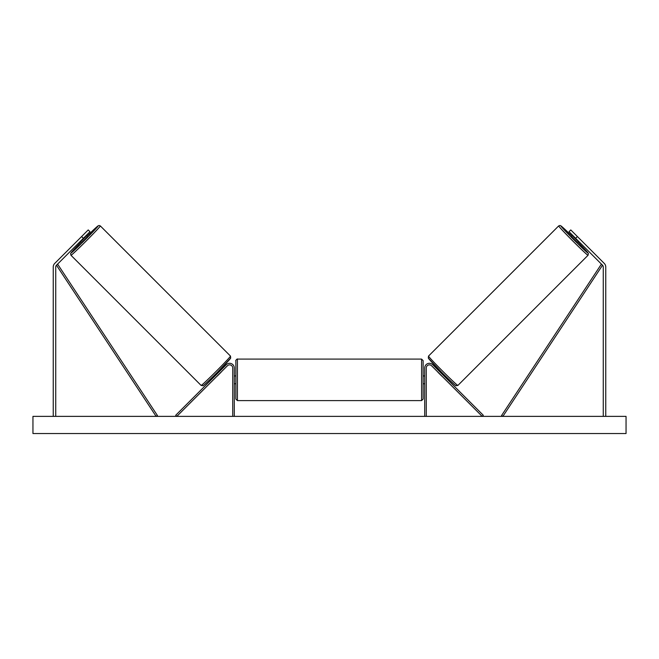 <?xml version="1.0" encoding="UTF-8"?>
<svg xmlns="http://www.w3.org/2000/svg" width="659" height="659" viewBox="0 0 659 659"><rect width="100%" height="100%" fill="white"/><g stroke="black" fill="none" stroke-linecap="round" stroke-linejoin="round"><path stroke-width="0.99" d="M83.364 238.319L81.601 236.556L88.224 229.933L89.986 231.696L56.468 265.215A2.496 2.496 0 0 0 55.735 266.986L55.735 416.373M81.601 236.556L54.705 263.452A4.992 4.992 0 0 0 53.239 266.986L53.239 416.373M575.636 238.319L577.399 236.556L570.776 229.933L569.014 231.696L602.532 265.215A2.496 2.496 0 0 1 603.265 266.986L603.265 416.373M577.399 236.556L604.295 263.452A4.992 4.992 0 0 1 605.761 266.986L605.761 416.373M424.709 416.373L424.709 367.986A4.679 4.679 0 0 1 432.699 364.674L483.294 415.269L482.19 416.373L431.596 365.778A3.122 3.122 0 0 0 426.266 367.986L426.266 416.373M234.291 416.373L234.291 367.986A4.679 4.679 0 0 0 226.301 364.674L175.706 415.269L176.81 416.373L227.404 365.778A3.122 3.122 0 0 1 232.734 367.986L232.734 416.373M237.413 400.606L235.856 399.049L235.856 360.654C235.09 360.984 237.578 358.298 237.413 359.089L237.413 400.606L421.587 400.606L421.587 359.089L423.144 360.654L423.144 399.049L421.587 400.606M234.291 382.558L234.291 377.146M424.709 382.558L424.709 377.146M70.966 255.272L70.579 253.649L71.666 252.051L81.354 241.828A19.202 0.618 -45 0 0 70.966 253.064A19.202 0.618 -45 0 0 84.978 239.925A19.202 0.618 -45 0 0 98.117 225.922A19.202 0.618 -45 0 0 86.873 236.309L98.043 225.872L99.056 225.46L100.325 225.913A20.758 0.667 135 0 1 86.115 241.07A20.758 0.667 135 0 1 70.966 255.272L201.127 385.441A20.758 0.667 -45 0 0 216.276 371.231A20.758 0.667 -45 0 0 230.485 356.082L230.691 358.101L217.346 372.294C209.578 380.177 202.189 386.784 203.046 385.704L201.127 385.441M100.325 225.913L230.485 356.082M86.123 235.56L87.301 236.738L84.624 239.579L81.782 242.248L80.604 241.079M85.637 236.762L81.807 240.593L85.637 236.762L85.283 236.408M214.579 375.045L215.254 375.721M217.198 375.984L216.358 376.824M216.094 374.88L219.925 371.05M221.029 372.154L221.877 371.305M220.098 369.526L220.773 370.201M217.264 376.05L221.094 372.22M626.05 416.373L32.95 416.373L32.95 433.54L626.05 433.54L626.05 416.373M588.034 255.272L588.421 253.649L587.334 252.051L577.646 241.828A19.202 0.618 -135 0 1 588.034 253.064A19.202 0.618 -135 0 1 574.022 239.925A19.202 0.618 -135 0 1 560.883 225.922A19.202 0.618 -135 0 1 572.127 236.309L560.957 225.872L559.944 225.46L558.675 225.913A20.758 0.667 45 0 0 572.885 241.07A20.758 0.667 45 0 0 588.034 255.272L457.873 385.441A20.758 0.667 -135 0 1 442.724 371.231A20.758 0.667 -135 0 1 428.515 356.082L428.309 358.101L441.654 372.294C449.422 380.177 456.811 386.784 455.954 385.704L457.873 385.441M558.675 225.913L428.515 356.082M572.877 235.56L571.699 236.738L574.376 239.579L577.218 242.248L578.396 241.079M577.548 240.238L577.193 240.593L573.363 236.762L577.193 240.593M444.421 375.045L443.746 375.721M438.902 369.526L438.227 370.201M437.123 371.305L437.971 372.154M442.906 374.88L439.075 371.05M442.642 376.824L441.802 375.984M441.736 376.05L437.906 372.22M56.468 265.215L156.125 416.373L157.427 415.516L57.77 264.358L56.468 265.215M602.532 265.215L502.875 416.373L501.573 415.516L601.23 264.358L602.532 265.215M230.485 358.29A19.202 0.618 135 0 1 217.346 372.294A19.202 0.618 135 0 1 203.334 385.441M428.515 358.29A19.202 0.618 45 0 0 441.654 372.294A19.202 0.618 45 0 0 455.666 385.441M237.413 359.089L421.587 359.089M235.856 375.951L234.291 375.951M234.291 383.752L235.856 383.752M423.144 375.951L424.709 375.951M423.144 383.752L424.709 383.752"/></g></svg>
